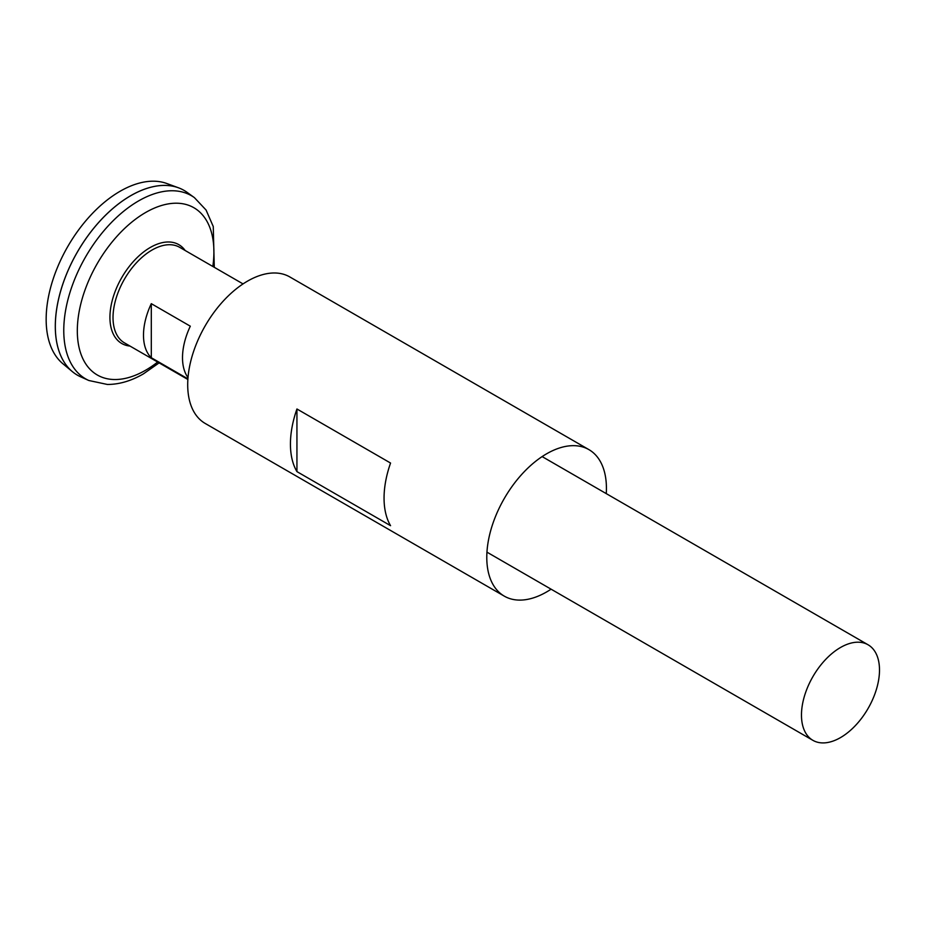 <?xml version="1.0" encoding="UTF-8"?>
<svg xmlns="http://www.w3.org/2000/svg" width="925" height="925" viewBox="0 0 925 925"><rect width="100%" height="100%" fill="white"/><g stroke="black" fill="none" stroke-linecap="round" stroke-linejoin="round"><path stroke-width="1.39" d="M187.867 379.481L124.447 342.863A55.165 31.855 -60 0 1 115.995 298.648A55.165 31.855 -60 0 1 152.035 250.039A55.165 31.855 -60 0 1 179.623 247.299L243.044 283.917M840.49 737.607A55.165 31.855 -60 0 1 812.902 740.335A55.165 31.855 -60 0 1 812.902 676.626A55.165 31.855 -60 0 1 868.078 644.783A55.165 31.855 -60 0 1 876.53 688.986A55.165 31.855 -60 0 1 840.49 737.607M187.914 378.857L151.295 357.721A55.165 31.855 -60 0 1 151.295 303.666L190.307 326.19A55.165 31.855 120 0 0 188.006 377.608M194.4 197.626A105.762 61.062 -60 0 0 85.667 256.768A105.762 61.062 -60 0 0 88.823 380.499L80.591 376.787A106.664 61.582 -60 0 1 77.411 252.005A106.664 61.582 -60 0 1 187.081 192.354L194.4 197.626L206.078 210.044L213.259 226.532L214.288 267.313M55.327 326.317A106.629 61.559 -60 0 1 130.737 195.707M77.399 375.157A106.664 61.582 -60 0 1 72.358 371.63A106.664 61.582 -60 0 1 77.388 251.982A106.664 61.582 -60 0 1 178.49 187.798A106.664 61.582 -60 0 1 184.063 190.411M72.358 371.63L62.877 363.733A104.548 60.356 -60 0 1 67.814 246.455A104.548 60.356 -60 0 1 166.905 183.543L178.49 187.798M151.295 357.721L151.295 303.666M551.08 589.179A84.591 48.84 -60 0 1 546.606 591.954A84.591 48.84 -60 0 1 504.31 596.151A84.591 48.84 -60 0 1 504.31 498.459A84.591 48.84 -60 0 1 588.901 449.619A84.591 48.84 -60 0 1 606.257 493.615M504.31 596.151L205.223 423.465A84.591 48.84 -60 0 1 205.223 325.785A84.591 48.84 -60 0 1 289.814 276.945L588.901 449.619M390.558 525.678L296.937 471.623A84.591 48.84 -60 0 1 296.937 408.989L390.558 463.043A84.591 48.84 120 0 0 390.558 525.678M296.937 471.623L296.937 408.989M129.997 346.066A57.072 32.953 -60 0 1 121.753 277.593A57.072 32.953 -60 0 1 185.173 250.513M157.666 362.033A96.582 55.766 -60 0 1 145.607 370.231A96.582 55.766 -60 0 1 77.434 326.074A96.582 55.766 -60 0 1 153.666 208.414A96.582 55.766 -60 0 1 212.831 266.481M868.078 644.783L542.131 456.592M812.902 740.335L486.955 552.156M88.823 380.499L107.392 384.465C119.279 384.442 131.292 380.915 143.433 373.862L159.112 362.877"/></g></svg>
